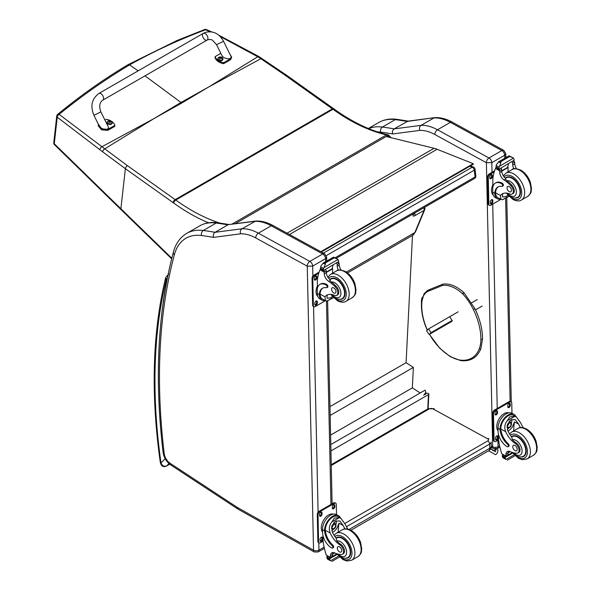 <?xml version="1.0" encoding="UTF-8"?>
<svg xmlns="http://www.w3.org/2000/svg" width="591" height="591" viewBox="0 0 591 591"><rect width="100%" height="100%" fill="white"/><g stroke="black" fill="none" stroke-linecap="round" stroke-linejoin="round"><path stroke-width="0.89" d="M208.091 87.32L181.777 103.041A103.588 59.802 -120 0 1 180.964 102.457L208.985 86.825L257.735 56.751L220.133 36.457M391.124 137.703L388.893 135.413A2.586 0.85 135.7 0 0 387.703 135.635A2.586 1.492 -120 0 0 386.507 134.896A2.586 1.862 -77.2 0 1 387.607 134.696C370.232 130.714 352.45 122.197 334.262 109.158L333.671 108.729A2.586 1.308 125.4 0 0 332.386 108.862L175.18 199.632L127.405 165.657L101.94 146.708L153.786 118.702L180.964 102.457L145.009 75.847M138.124 70.861L129.614 64.877L128.151 64.633L176.968 40.528L204.523 29.55A2.586 1.529 69.2 0 1 205.646 29.764A2.586 1.219 -65.8 0 1 206.495 29.609A2.586 1.219 -65.8 0 1 206.51 29.616M204.501 29.557A2.586 1.529 69.2 0 1 204.523 29.55A2.586 2.586 0 0 1 206.495 29.609L211.556 31.862M413.848 214.112L413.855 214.082A2.586 1.928 -157.4 0 1 413.175 214.836L413.685 213.61M387.607 134.696L387.607 134.696A2.586 2.586 0 0 1 388.893 135.413M262.094 58.546A2.586 1.241 123.1 0 0 262.064 58.524A2.586 1.241 123.1 0 0 260.86 58.716L257.735 56.751A2.586 1.293 121 0 1 258.924 56.566L218.692 35.135M128.136 64.648C104.119 78.913 80.635 95.476 57.682 114.329A2.586 1.433 51 0 1 59.122 114.366A2.586 1.662 129.1 0 0 57.231 117.188L99.879 149.722A101.105 45.906 56.6 0 1 102.649 151.813L125.366 168.686L173.141 202.661A100.817 58.206 60 0 1 173.717 203.075A185.633 107.17 -120 0 0 208.542 222.8M127.405 165.657A2.586 1.308 -54.6 0 0 125.366 168.686L120.896 208.756L54.269 143.753A2.586 1.433 135.6 0 0 54.505 144.714A2.586 1.433 135.6 0 0 54.505 144.721A2.586 1.433 135.6 0 0 54.535 144.751M98.919 93.437L203.26 33.362A3.878 2.238 60.1 0 1 203.481 33.259A3.878 2.238 60.1 0 1 207.234 35.792A3.878 2.238 60.1 0 1 207.123 40.085A3.878 2.238 60.1 0 1 206.902 40.181A3.878 2.238 60.1 0 1 203.149 37.654A3.878 2.238 60.1 0 1 203.26 33.362A3.878 2.238 60.1 0 1 203.481 33.259A3.878 2.238 60.1 0 1 207.234 35.792A3.878 2.238 60.1 0 1 207.123 40.085L102.79 100.152A3.878 2.238 60.1 0 0 102.893 95.868A3.878 2.238 60.1 0 0 99.14 93.334A3.878 2.238 60.1 0 0 98.919 93.437C91.782 98.793 90.12 106.092 93.932 115.326L100.884 111.884L108.153 126.585C110.354 130.618 100.987 130.02 99.214 126.016L93.932 115.326M104.925 120.062L106.247 119.308A10.66 6.796 -174.2 0 1 114.853 125.388L107.983 129.34L101.748 128.89L98.409 124.376M98.32 124.767L98.224 125.757L101.652 129.88L107.887 130.33L114.75 126.378L114.853 125.388M229.862 54.091L231.694 57.216L230.63 58.723L223.767 62.676A10.66 6.796 -174.2 0 1 215.161 56.596L220.835 53.33M216.572 44.709L221.861 55.399C223.634 59.41 233.002 60.009 230.793 55.975L223.524 41.274L216.572 44.709L212.524 40.284C212.139 39.486 208.217 39.205 207.123 40.085M215.161 56.596L215.065 57.593A10.66 6.796 5.8 0 0 223.664 63.673L230.534 59.721L231.694 57.216M223.767 62.676L223.664 63.673M112.164 122.943A2.541 1.618 -174.2 0 1 112.164 123.127A2.541 1.618 -174.2 0 1 109.468 124.487A2.541 1.618 -174.2 0 1 107.104 122.618A2.541 1.618 -174.2 0 1 107.134 122.433M107.377 121.672A2.541 1.618 5.8 0 0 107.141 122.248L107.954 121.111A2.453 1.559 -174.2 0 1 108.19 120.992A2.453 1.559 -174.2 0 1 108.197 120.992L107.954 121.111A2.453 1.559 -174.2 0 0 107.954 123.32A2.453 1.559 -174.2 0 0 111.411 123.534A2.453 1.559 -174.2 0 0 111.418 121.318L112.201 122.758A2.541 1.618 5.8 0 0 112.083 122.145M110.547 122.396A1.256 0.798 -174.2 0 0 110.731 122.285L110.805 122.307A3.302 2.076 -115.8 0 0 110.377 121.805L110.377 121.354A3.302 1.492 -51.2 0 1 110.812 121.236A1.352 0.864 5.8 0 0 110.583 121.081A3.302 1.869 121.3 0 0 110.125 121.177L109.416 121.133A3.302 2.091 -116.2 0 0 108.921 120.978L108.988 121.052A1.256 0.798 -174.2 0 0 108.818 121.14M110.318 122.152L110.377 121.354M108.921 120.978A1.352 0.864 5.8 0 0 108.692 121.111A3.302 1.714 56.5 0 1 109.158 121.281L109.158 121.731A3.302 1.862 121 0 0 108.685 122.174A1.352 0.864 5.8 0 0 108.914 122.337A3.302 1.507 -50.9 0 1 109.409 121.916L110.118 121.953A3.302 1.721 56.2 0 1 110.576 122.44A1.352 0.864 5.8 0 0 110.805 122.307M109.158 121.281L109.15 122.123M109.143 122.078L109.136 122.61M222.91 59.181A2.541 1.618 -174.2 0 1 222.91 59.366A2.541 1.618 -174.2 0 1 220.214 60.725A2.541 1.618 -174.2 0 1 217.85 58.856A2.541 1.618 -174.2 0 1 217.887 58.672M222.91 59.366L222.164 57.556A2.453 1.559 -174.2 0 1 222.157 59.772A2.453 1.559 -174.2 0 1 218.7 59.558A2.453 1.559 -174.2 0 1 218.714 57.342A2.453 1.559 -174.2 0 1 218.943 57.231L217.887 58.487A2.541 1.618 5.8 0 0 220.251 60.356A2.541 1.618 5.8 0 0 222.947 58.997A2.541 1.618 5.8 0 0 222.829 58.383M221.293 58.635A1.256 0.798 -174.2 0 0 221.485 58.524L221.551 58.546A3.302 2.076 -115.8 0 0 221.123 58.044L221.123 57.593A3.302 1.492 -51.2 0 1 221.559 57.475A1.352 0.864 5.8 0 0 221.337 57.32A3.302 1.869 121.3 0 0 220.871 57.416L220.162 57.371A3.302 2.091 -116.2 0 0 219.667 57.216L219.734 57.29A1.256 0.798 -174.2 0 0 219.564 57.379M221.064 58.391L221.123 57.593M219.667 57.216A1.352 0.864 5.8 0 0 219.438 57.349A3.302 1.714 56.5 0 1 219.904 57.519L219.904 57.97A3.302 1.862 121 0 0 219.431 58.413A1.352 0.864 5.8 0 0 219.66 58.575A3.302 1.507 -50.9 0 1 220.155 58.154L220.864 58.199A3.302 1.721 56.2 0 1 221.33 58.679A1.352 0.864 5.8 0 0 221.551 58.546M219.904 57.519L219.896 58.361M219.889 58.317L219.889 58.856M469.786 166.27L472.179 167.231A2.586 1.699 -68.2 0 1 473.413 167.076L470.451 165.886M475.016 169.159A2.586 1.248 173 0 1 474.263 170.201L475.09 176.938A2.586 1.248 -7 0 0 475.851 175.896L475.016 169.159A2.586 2.586 0 0 0 473.413 167.076M335.127 257.742L475.09 176.938A2.586 1.492 60 0 1 474.573 178.452A2.586 2.586 0 0 0 475.851 175.896M323.425 253.111L472.179 167.231A2.586 1.492 60 0 1 474.263 170.201L326.321 255.615M330.805 444.572L425.114 390.126L425.867 392.261L424.006 394.973M330.945 450.933L428.475 394.618A1.285 0.783 -177.1 0 0 428.852 394.101A1.285 0.783 -177.1 0 0 428.482 393.517L428.468 393.503A1.285 0.783 -177.1 0 0 426.65 393.451L423.607 395.209M412.488 235.425L406.076 362.711L413.375 367.403L412.341 387.895L420.208 392.956M330.591 435.094L412.341 387.895M330.155 415.443L413.375 367.403M329.963 406.652L406.076 362.711M287.041 233.194L434.104 148.282L386.204 136.499M434.104 148.282A41.363 23.876 60 0 1 437.074 149.279L473.221 163.685L473.295 164.246L321.356 251.98M320.817 251.685L473.221 163.685M449.854 316.99L452.27 320.817L450.143 322.354M429.428 290.757A27.083 15.639 60 0 0 421.826 302.932L421.826 302.082L421.826 302.932A44.96 25.96 -120 0 0 425.394 325.161L425.173 325.094C422.27 317.005 421.065 309.462 421.538 302.466L424.013 293.853L427.588 290.388L429.82 289.435L429.428 290.757L442.46 285.468A34.529 19.931 60 0 1 462.679 293.882A37.809 21.83 60 0 1 473.354 309.477A50.242 29.003 60 0 1 480.897 339.197A37.809 21.83 60 0 1 479.271 348.786A46.142 26.639 60 0 1 460.13 360.052A37.809 21.83 60 0 1 449.921 356.129A45.308 26.159 60 0 1 439.837 348.062A37.809 21.83 60 0 1 429.539 334.255M422.491 297.059A12.987 7.498 -120 0 0 421.449 301.336L421.449 303.907A12.987 7.498 -120 0 0 421.449 304.151M486.356 162.695L491.808 162.673A3.878 2.238 -120 0 0 488.993 157.974L501.862 150.542A3.827 2.268 118.7 0 1 503.768 150.35L452.27 122.152C446.39 118.924 440.664 117.402 435.087 117.587L407.945 121.14L394.167 128.882A519.275 299.807 -120 0 0 382.421 127.058A3.827 2.859 97.5 0 0 380.685 132.096A515.448 297.598 60 0 1 392.631 133.958C392.077 131.734 392.594 130.042 394.167 128.882L421.102 125.351L433.964 117.919A51.705 29.853 60 0 1 450.364 122.352L437.495 129.776A51.705 29.853 -120 0 0 421.102 125.351C419.536 126.504 419.085 128.188 419.743 130.397A47.878 27.644 60 0 1 434.858 134.504L486.356 162.695A3.827 2.268 -61.3 0 1 488.993 157.974L437.495 129.776A3.827 2.268 118.7 0 0 434.858 134.504M452.27 122.152A3.827 2.268 118.7 0 0 450.364 122.352L501.862 150.542A3.878 2.238 60 0 1 504.677 155.248L505.793 153.63L503.768 150.35M434.88 117.609L407.036 121.451A519.275 299.807 60 0 0 395.29 119.633L382.421 127.058A67.211 38.807 -120 0 0 368.599 128.602M312.89 276.034L312.669 266.098A3.878 2.238 -120 0 0 309.854 261.399L258.356 233.201A51.705 29.853 -120 0 0 241.963 228.776C240.397 229.929 239.946 231.613 240.603 233.822A47.878 27.644 60 0 1 255.726 237.929L307.261 266.179L312.669 266.098L325.538 258.673L326.653 257.048L324.629 253.775A3.827 2.268 118.7 0 0 322.723 253.967A3.878 2.238 60 0 1 325.538 258.673L325.604 261.702M324.629 253.775L273.138 225.577C267.25 222.349 261.525 220.827 255.947 221.012L228.806 224.565L254.832 221.344A51.705 29.853 60 0 1 271.225 225.769L322.723 253.967L309.854 261.399A3.827 2.268 -61.3 0 0 307.224 266.12M255.748 221.027L241.963 228.776L215.035 232.307L227.897 224.875A519.275 299.807 60 0 0 216.151 223.051A3.827 2.859 97.5 0 1 217.628 222.741L229.493 224.58M307.261 266.179L313.54 550.206L237.7 507.654A9.101 5.253 60 0 1 237.176 507.329L170.127 463.307A9.101 5.253 60 0 1 164.202 453.563A617.89 356.742 60 0 1 174.375 254.721A63.385 36.598 60 0 1 201.553 235.521A3.827 2.859 -82.5 0 1 203.282 230.483A519.275 299.807 -120 0 1 215.035 232.307C213.454 233.467 212.945 235.159 213.491 237.383L240.603 233.822M520.472 427.603A18.026 10.409 60 0 1 518.684 424.175L515.219 419.61L511.075 419.846L507.455 424.338L507.728 430.499A18.026 10.409 60 0 0 511.762 437.148L512.308 439.667A18.026 10.409 60 0 0 516.246 442.991L515.293 443.538A18.026 10.409 60 0 1 505.682 431.681C504.13 427.685 504.662 424.013 507.277 420.666L509.848 416.81L514.65 416.404L507.277 420.666M514.65 416.404L516.335 416.921L520.73 422.993A18.026 10.409 -120 0 0 523.39 427.781M508.053 446.774L508.821 446.331A1.625 0.938 60 0 0 508.319 443.826A14.649 8.459 60 0 1 500.806 429.014L500.799 428.246L500.03 428.689A11.724 6.944 -61.3 0 1 505.179 417.283A11.724 6.944 -61.3 0 1 513.941 414.372L511.924 413.264A11.724 6.944 118.7 0 0 502.875 416.485A11.724 6.944 118.7 0 0 498.006 428.342L498.073 431.304A12.684 7.328 -120 0 0 507.27 446.707A1.625 0.938 -120 0 0 508.053 446.774A1.625 0.938 -120 0 0 507.551 444.269A14.649 8.459 -120 0 1 500.038 429.458L498.006 428.342M500.03 428.689L500.038 429.458M513.941 414.372A11.724 6.944 -61.3 0 1 515.98 416.729M508.511 451.221A6.649 3.842 60 0 0 508.001 453.216A36.635 21.15 60 0 0 507.994 454.952A1.219 0.702 60 0 1 507.743 455.535L505.992 456.54L501.781 453.792A54.956 31.729 60 0 1 498.538 439.549L498.42 434.112M514.14 454.767L506.022 459.458L505.12 457.944A4.351 2.512 60 0 1 505.231 457.375L502.313 455.439L503.118 454.967M502.313 455.439L502.247 455.742A4.351 2.512 60 0 1 502.387 456.444L502.934 457.766L506.022 459.458M500.799 428.246A10.638 6.302 -61.3 0 1 505.497 417.933A10.638 6.302 -61.3 0 1 513.424 415.325L516.335 416.921M513.727 430.861A69.465 40.107 60 0 1 514.495 421.878L512.345 426.998L510.469 429.332L508.038 431.171M511.725 419.521A7.742 4.588 -61.3 0 1 511.363 423.37M508.873 427.921A7.742 4.588 -61.3 0 1 507.322 429.398M509.9 420.696A5.171 3.058 -61.3 0 1 509.959 422.107M510.173 451.613L508.024 452.854M497.592 422.011L498.198 420.519M515.293 443.538A5.696 3.287 60 0 1 518.787 448.569A5.696 3.287 60 0 1 517.864 452.957A5.696 3.287 60 0 1 516.527 453.208A28.501 16.452 60 0 1 510.136 451.598A6.649 3.842 60 0 0 507.329 451.531A6.649 3.842 60 0 0 505.955 454.398A36.635 21.15 60 0 0 505.948 456.075A1.293 0.79 -59.4 0 0 505.948 456.134L507.994 454.952M498.058 430.869A10.638 6.302 -61.3 0 1 499.055 418.893A10.638 6.302 -61.3 0 1 508.74 412.836M498.582 439.903L495.952 441.418A2.586 1.529 -61.3 0 1 494.66 441.551L493.928 441.152A2.586 1.529 -61.3 0 1 493.345 439.94L492.754 413.22A2.586 1.529 -61.3 0 1 494.534 410.028L509.154 401.585A2.586 1.529 -61.3 0 1 510.447 401.459L511.178 401.858A2.586 1.529 -61.3 0 1 511.762 403.069L511.991 413.301M494.66 441.551A2.586 1.529 -61.3 0 1 494.076 440.339L493.485 413.626A2.586 1.529 -61.3 0 1 495.265 410.427L509.885 401.991A2.586 1.529 -61.3 0 1 511.178 401.858M507.795 406.711L507.772 405.648A1.78 1.049 -61.3 0 1 508.511 403.845A1.78 1.049 -61.3 0 1 509.878 403.358A1.78 1.049 -61.3 0 1 510.284 404.192L510.306 405.263A1.78 1.049 -61.3 0 1 509.568 407.059A1.78 1.049 -61.3 0 1 508.201 407.546A1.78 1.049 -61.3 0 1 507.795 406.711M494.999 414.099L494.977 413.035A1.78 1.049 -61.3 0 1 495.716 411.233A1.78 1.049 -61.3 0 1 497.083 410.745A1.78 1.049 -61.3 0 1 497.489 411.58L497.511 412.651A1.78 1.049 -61.3 0 1 496.772 414.446A1.78 1.049 -61.3 0 1 495.406 414.934A1.78 1.049 -61.3 0 1 494.999 414.099M495.553 439.216L495.531 438.145A1.78 1.049 -61.3 0 1 496.27 436.35A1.78 1.049 -61.3 0 1 497.644 435.863A1.78 1.049 -61.3 0 1 498.043 436.697L498.065 437.761A1.78 1.049 -61.3 0 1 497.327 439.564A1.78 1.049 -61.3 0 1 495.96 440.051A1.78 1.049 -61.3 0 1 495.553 439.216M509.449 403.291A1.78 1.049 -61.3 0 1 509.553 403.793L509.575 404.865A1.78 1.049 -61.3 0 1 507.905 407.221M496.647 410.679A1.78 1.049 -61.3 0 1 496.758 411.181L496.78 412.252A1.78 1.049 -61.3 0 1 495.103 414.609M497.208 435.789A1.78 1.049 -61.3 0 1 497.312 436.291L497.334 437.362A1.78 1.049 -61.3 0 1 495.664 439.719M507.639 425.697A2.438 1.448 118.7 0 0 508.821 423.533M507.58 426.214A2.438 1.448 118.7 0 0 508.127 427.337A2.438 1.448 118.7 0 0 510.572 425.889A2.438 1.448 118.7 0 0 510.476 423.06A2.438 1.448 118.7 0 0 509.228 423.2M507.58 426.355A2.645 1.566 118.7 0 0 509.531 427.441A2.645 1.566 118.7 0 0 511.311 424.124A2.645 1.566 118.7 0 0 509.302 423.156A2.645 1.566 118.7 0 0 507.573 426.296A2.645 1.566 118.7 0 0 507.58 426.355M507.447 426.429A2.822 1.67 118.7 0 0 509.605 427.552A2.822 1.67 118.7 0 0 511.444 424.19A2.822 1.67 118.7 0 0 509.42 422.927A2.822 1.67 118.7 0 0 507.447 426.429M511.444 424.109A3.029 1.795 118.7 0 0 511.444 424.028A3.029 1.795 118.7 0 0 510.757 422.543A3.029 1.795 118.7 0 0 508.423 423.37A3.029 1.795 118.7 0 0 507.159 426.436A3.029 1.795 118.7 0 0 507.846 427.854A3.029 1.795 118.7 0 0 509.472 427.633A3.029 1.795 118.7 0 0 509.538 427.588M511.451 436.756A11.635 6.715 60 0 1 512.153 436.247A11.635 6.715 60 0 1 517.76 436.697A11.635 6.715 60 0 1 525.532 446.936A11.635 6.715 60 0 1 523.789 456.392A11.635 6.715 60 0 1 521.099 456.909M516.246 442.991A5.696 3.287 60 0 1 519.74 448.022A5.696 3.287 60 0 1 518.817 452.411L517.864 452.957M515.034 450.608A3.103 1.788 -120 0 0 516.534 450.734A3.103 1.788 -120 0 0 516.534 447.151A3.103 1.788 -120 0 0 513.431 445.355A3.103 1.788 -120 0 0 512.966 447.882A3.103 1.788 -120 0 0 515.034 450.608M344.989 528.915A18.026 10.409 60 0 1 343.201 525.488L339.736 520.922L335.592 521.159L331.972 525.65L332.245 531.811A18.026 10.409 60 0 0 336.279 538.46L336.826 540.979A18.026 10.409 60 0 0 340.763 544.304L339.81 544.858A18.026 10.409 60 0 1 330.199 532.993C328.655 528.997 329.187 525.325 331.795 521.979L334.373 518.122L339.175 517.716L331.795 521.979M339.175 517.716L340.852 518.233L345.247 524.306A18.026 10.409 -120 0 0 347.914 529.093M332.57 548.086L333.339 547.643A1.625 0.938 60 0 0 332.836 545.138A14.649 8.459 60 0 1 325.331 530.326L325.316 529.558L324.548 530.001A11.724 6.944 -61.3 0 1 329.704 518.595A11.724 6.944 -61.3 0 1 338.466 515.684L336.449 514.584A11.724 6.944 118.7 0 0 327.392 517.797A11.724 6.944 118.7 0 0 322.523 529.654L322.59 532.617A12.684 7.328 -120 0 0 331.787 548.02A1.625 0.938 -120 0 0 332.57 548.086A1.625 0.938 -120 0 0 332.068 545.582A14.649 8.459 -120 0 1 324.562 530.77L322.523 529.654M324.548 530.001L324.562 530.77M338.466 515.684A11.724 6.944 -61.3 0 1 340.497 518.041M333.029 552.533A6.649 3.842 60 0 0 332.519 554.528A36.635 21.15 60 0 0 332.511 556.264A1.219 0.702 60 0 1 332.26 556.848L330.509 557.852L326.306 555.104A54.956 31.729 60 0 1 323.055 540.861L322.937 535.424M338.658 556.087L330.539 560.77L329.638 559.256A4.351 2.512 60 0 1 329.748 558.694L326.83 556.752L327.636 556.286M326.83 556.752L326.764 557.054A4.351 2.512 60 0 1 326.904 557.756L327.451 559.079L330.539 560.77M325.316 529.558A10.638 6.302 -61.3 0 1 330.022 519.245A10.638 6.302 -61.3 0 1 337.941 516.637L340.852 518.233M338.244 532.173A69.465 40.107 60 0 1 339.012 523.19L336.863 528.31L334.986 530.644L332.556 532.484M336.242 520.834A7.742 4.588 -61.3 0 1 335.88 524.682M333.39 529.233A7.742 4.588 -61.3 0 1 331.839 530.711M334.417 522.008A5.171 3.058 -61.3 0 1 334.476 523.419M334.691 552.925L332.541 554.166M322.11 523.323L322.716 521.831M339.81 544.858A5.696 3.287 60 0 1 343.305 549.881A5.696 3.287 60 0 1 342.381 554.269A5.696 3.287 60 0 1 341.044 554.521A28.501 16.452 60 0 1 334.654 552.91A6.649 3.842 60 0 0 331.846 552.844A6.649 3.842 60 0 0 330.472 555.71A36.635 21.15 60 0 0 330.465 557.387A1.293 0.79 -59.4 0 0 330.465 557.446L332.511 556.264M322.575 532.181A10.638 6.302 -61.3 0 1 323.572 520.206A10.638 6.302 -61.3 0 1 333.258 514.148M323.1 541.216L320.47 542.737A2.586 1.529 -61.3 0 1 319.177 542.863L318.446 542.464A2.586 1.529 -61.3 0 1 317.862 541.253L317.271 514.539A2.586 1.529 -61.3 0 1 319.051 511.341L333.679 502.904A2.586 1.529 -61.3 0 1 334.964 502.771L335.695 503.17A2.586 1.529 -61.3 0 1 336.279 504.382L336.508 514.613M319.177 542.863A2.586 1.529 -61.3 0 1 318.593 541.652L318.002 514.938A2.586 1.529 -61.3 0 1 319.783 511.747L334.41 503.303A2.586 1.529 -61.3 0 1 335.695 503.17M332.312 508.024L332.29 506.96A1.78 1.049 -61.3 0 1 333.029 505.165A1.78 1.049 -61.3 0 1 334.403 504.677A1.78 1.049 -61.3 0 1 334.801 505.504L334.824 506.576A1.78 1.049 -61.3 0 1 334.085 508.371A1.78 1.049 -61.3 0 1 332.718 508.858A1.78 1.049 -61.3 0 1 332.312 508.024M319.517 515.411L319.495 514.347A1.78 1.049 -61.3 0 1 320.233 512.552A1.78 1.049 -61.3 0 1 321.607 512.065A1.78 1.049 -61.3 0 1 322.006 512.892L322.029 513.963A1.78 1.049 -61.3 0 1 321.29 515.758A1.78 1.049 -61.3 0 1 319.923 516.246A1.78 1.049 -61.3 0 1 319.517 515.411M320.071 540.529L320.049 539.457A1.78 1.049 -61.3 0 1 320.787 537.662A1.78 1.049 -61.3 0 1 322.161 537.175A1.78 1.049 -61.3 0 1 322.56 538.009L322.583 539.073A1.78 1.049 -61.3 0 1 321.851 540.876A1.78 1.049 -61.3 0 1 320.477 541.363A1.78 1.049 -61.3 0 1 320.071 540.529M333.967 504.603A1.78 1.049 -61.3 0 1 334.07 505.106L334.092 506.177A1.78 1.049 -61.3 0 1 332.423 508.533M321.172 511.991A1.78 1.049 -61.3 0 1 321.275 512.493L321.297 513.564A1.78 1.049 -61.3 0 1 319.628 515.921M321.726 537.101A1.78 1.049 -61.3 0 1 321.829 537.611L321.851 538.674A1.78 1.049 -61.3 0 1 320.182 541.031M332.157 527.009A2.438 1.448 118.7 0 0 333.346 524.845M332.098 527.534A2.438 1.448 118.7 0 0 332.652 528.649A2.438 1.448 118.7 0 0 335.09 527.209A2.438 1.448 118.7 0 0 334.994 524.372A2.438 1.448 118.7 0 0 333.752 524.513M332.098 527.667A2.645 1.566 118.7 0 0 334.048 528.76A2.645 1.566 118.7 0 0 335.828 525.436A2.645 1.566 118.7 0 0 333.819 524.468A2.645 1.566 118.7 0 0 332.098 527.615A2.645 1.566 118.7 0 0 332.098 527.667M331.965 527.741A2.822 1.67 118.7 0 0 334.122 528.864A2.822 1.67 118.7 0 0 335.961 525.502A2.822 1.67 118.7 0 0 333.937 524.239A2.822 1.67 118.7 0 0 331.965 527.741M335.961 525.421A3.029 1.795 118.7 0 0 335.961 525.34A3.029 1.795 118.7 0 0 335.274 523.855A3.029 1.795 118.7 0 0 332.94 524.69A3.029 1.795 118.7 0 0 331.677 527.748A3.029 1.795 118.7 0 0 332.364 529.167A3.029 1.795 118.7 0 0 333.989 528.945A3.029 1.795 118.7 0 0 334.055 528.901M335.976 538.069A11.635 6.715 60 0 1 336.671 537.559A11.635 6.715 60 0 1 342.278 538.009A11.635 6.715 60 0 1 350.049 548.249A11.635 6.715 60 0 1 348.306 557.705A11.635 6.715 60 0 1 345.617 558.222M340.763 544.304A5.696 3.287 60 0 1 344.257 549.335A5.696 3.287 60 0 1 343.334 553.723L342.381 554.269M339.552 551.92A3.103 1.788 -120 0 0 341.051 552.046A3.103 1.788 -120 0 0 341.051 548.463A3.103 1.788 -120 0 0 337.949 546.668A3.103 1.788 -120 0 0 337.483 549.194A3.103 1.788 -120 0 0 339.552 551.92M325.057 300.531A11.724 6.944 -61.3 0 1 321.977 300.088A11.724 6.944 -61.3 0 1 319.362 295.308L320.13 294.865A10.638 6.302 -61.3 0 0 322.501 299.135L326.912 301.144L333.235 297.487M325.412 300.73L324.976 296.822A18.026 10.409 60 0 1 326.808 295.204A18.026 10.409 60 0 1 334.292 295.323A5.696 3.287 60 0 0 336.663 295.36A5.696 3.287 60 0 0 335.127 286.783L336.08 286.236A5.696 3.287 60 0 1 337.609 294.813L336.663 295.36M327.894 294.717A18.026 10.409 -120 0 0 327.022 295.64L327.074 298.337L330.657 297.79L332.364 296.534M319.362 295.308L319.339 294.599A14.649 8.459 -120 0 1 322.368 288.305A14.649 8.459 -120 0 1 326.372 287.743A1.625 0.938 -120 0 0 326.816 287.684A1.625 0.938 -120 0 0 327.059 286.362A1.625 0.938 -120 0 0 325.973 284.936A12.684 7.328 -120 0 0 319.864 284.441A12.684 7.328 -120 0 0 317.234 290.513L317.301 293.483A11.724 6.944 118.7 0 0 319.96 298.98L321.977 300.088M326.912 301.144L333.427 297.687M317.47 288.031L317.308 280.843A54.956 31.729 60 0 1 319.997 269.843L320.521 269.171M335.127 286.783A28.501 16.452 60 0 0 328.655 281.353A6.649 3.842 60 0 1 324.237 273.847A36.635 21.15 60 0 1 324.156 272.126A1.293 0.79 -59.7 0 1 324.156 272.059L324.186 270.057M324.156 272.059L326.202 270.877A1.219 0.702 -120 0 0 325.397 269.452M323.314 270.656L320.388 268.713A4.351 2.512 -120 0 0 320.507 268.151L320.972 265.839L323.336 263.047L325.198 263.039L325.368 264.155L324.06 267.531L338.045 259.456L338.591 260.779A4.351 2.512 -120 0 0 338.732 261.481L323.314 270.656L338.732 261.481M333.56 257.144L337.417 258.998L333.716 257.669L333.56 257.144L335.592 258.252M338.045 259.456L337.417 258.998M319.864 284.441L320.632 283.998A12.684 7.328 60 0 1 326.742 284.493A1.625 0.938 60 0 1 327.828 285.918A1.625 0.938 60 0 1 327.584 287.241L326.816 287.684M320.13 294.865L320.108 294.155A14.649 8.459 60 0 1 322.76 288.105M326.276 272.488L332.681 268.787A69.465 40.107 -120 0 0 332.511 273.264M332.208 268.528L332.681 268.787M326.254 272.126L332.179 268.713A49.26 28.442 -120 0 1 333.073 265.019M326.202 270.877A36.635 21.15 -120 0 0 326.284 272.665A6.649 3.842 -120 0 0 330.147 279.779L330.088 280.526L331.337 282.01A28.501 16.452 60 0 1 336.08 286.236M320.507 268.151L323.233 269.644L324.06 267.531M316.894 287.152L317.419 285.763M323.233 269.644A4.351 2.512 -120 0 0 323.38 270.346M333.605 257.085L322.945 263.239L325.368 264.155M338.407 270.161A6.649 3.842 -120 0 1 337.239 266.342A36.635 21.15 -120 0 1 337.158 264.554L339.204 263.379A1.293 0.739 -63.2 0 1 339.204 263.438A36.635 21.15 -120 0 0 339.286 265.16A6.649 3.842 -120 0 0 341.066 269.991M339.204 263.379L337.564 262.426M337.158 264.554A1.219 0.702 -120 0 0 336.353 263.128M317.884 296.527A10.638 6.302 -61.3 0 1 316.052 291.932A10.638 6.302 -61.3 0 1 317.419 285.837M325.382 300.708L315.247 306.566A2.586 1.529 -61.3 0 1 313.961 306.692A2.586 1.529 -61.3 0 1 313.37 305.481L312.779 278.767A2.586 1.529 -61.3 0 1 314.56 275.569L318.771 273.138M317.345 301.838L317.367 302.902A1.78 1.049 -61.3 0 1 316.628 304.705A1.78 1.049 -61.3 0 1 315.254 305.192A1.78 1.049 -61.3 0 1 314.848 304.358L314.826 303.286A1.78 1.049 -61.3 0 1 315.564 301.491A1.78 1.049 -61.3 0 1 316.939 301.004A1.78 1.049 -61.3 0 1 317.345 301.838L316.613 301.44L316.636 302.503A1.78 1.049 -61.3 0 1 314.959 304.86M316.783 276.721L316.813 277.792A1.78 1.049 -61.3 0 1 316.074 279.587A1.78 1.049 -61.3 0 1 314.7 280.075A1.78 1.049 -61.3 0 1 314.294 279.24L314.272 278.176A1.78 1.049 -61.3 0 1 315.01 276.374A1.78 1.049 -61.3 0 1 316.384 275.894A1.78 1.049 -61.3 0 1 316.783 276.721L316.052 276.322L316.082 277.393A1.78 1.049 -61.3 0 1 314.405 279.75M313.961 306.692L313.23 306.293A2.586 1.529 -61.3 0 1 312.639 305.082L312.048 278.361A2.586 1.529 -61.3 0 1 313.828 275.17L319.103 272.126M316.503 300.93A1.78 1.049 -61.3 0 1 316.613 301.44M315.949 275.82A1.78 1.049 -61.3 0 1 316.052 276.322M339.891 299.312A11.635 6.715 -120 0 0 342.581 298.795A11.635 6.715 -120 0 0 342.581 285.357A11.635 6.715 -120 0 0 330.945 278.642A11.635 6.715 -120 0 0 329.874 279.55M333.716 287.883A3.103 1.788 -120 0 0 332.223 287.758A3.103 1.788 -120 0 0 332.223 291.341A3.103 1.788 -120 0 0 335.326 293.129A3.103 1.788 -120 0 0 335.791 290.609A3.103 1.788 -120 0 0 333.716 287.883M500.54 199.219A11.724 6.944 -61.3 0 1 497.459 198.768A11.724 6.944 -61.3 0 1 494.844 193.996L495.613 193.553A10.638 6.302 -61.3 0 0 497.984 197.822L502.394 199.824L508.718 196.175M500.895 199.411L500.459 195.51A18.026 10.409 60 0 1 502.291 193.892A18.026 10.409 60 0 1 509.774 194.011A5.696 3.287 60 0 0 512.138 194.047A5.696 3.287 60 0 0 510.609 185.471L511.555 184.924A5.696 3.287 60 0 1 513.091 193.493L512.138 194.047M503.377 193.405A18.026 10.409 -120 0 0 502.505 194.328L502.557 197.025L506.14 196.478L507.846 195.215M494.844 193.996L494.822 193.287A14.649 8.459 -120 0 1 497.851 186.992A14.649 8.459 -120 0 1 501.855 186.431A1.625 0.938 -120 0 0 502.298 186.372A1.625 0.938 -120 0 0 502.542 185.049A1.625 0.938 -120 0 0 501.456 183.624A12.684 7.328 -120 0 0 495.339 183.121A12.684 7.328 -120 0 0 492.717 189.201L492.783 192.171A11.724 6.944 118.7 0 0 495.443 197.667L497.459 198.768M502.394 199.824L508.91 196.375M492.953 186.712L492.791 179.531A54.956 31.729 60 0 1 495.48 168.531L496.004 167.859M510.609 185.471A28.501 16.452 60 0 0 504.138 180.041A6.649 3.842 60 0 1 499.72 172.528A36.635 21.15 60 0 1 499.639 170.814A1.293 0.79 -59.7 0 1 499.639 170.747L499.668 168.745M499.639 170.747L501.685 169.565A1.219 0.702 -120 0 0 500.88 168.132M498.789 169.336L495.871 167.401A4.351 2.512 -120 0 0 495.989 166.832L496.455 164.527L498.819 161.735L500.68 161.727L500.85 162.843L499.543 166.219L513.527 158.144L514.074 159.467A4.351 2.512 -120 0 0 514.214 160.168L498.789 169.336L514.214 160.168M509.043 155.832L512.899 157.686L509.198 156.356L509.043 155.832L511.075 156.94M513.527 158.144L512.899 157.686M495.339 183.121L496.108 182.678A12.684 7.328 60 0 1 502.224 183.18A1.625 0.938 60 0 1 503.31 184.606A1.625 0.938 60 0 1 503.067 185.929L502.298 186.372M495.613 193.553L495.59 192.843A14.649 8.459 60 0 1 498.243 186.786M501.759 171.168L508.157 167.475A69.465 40.107 -120 0 0 507.987 171.951M507.691 167.216L508.157 167.475M501.737 170.814L507.654 167.393A49.26 28.442 -120 0 1 508.555 163.707M501.685 169.565A36.635 21.15 -120 0 0 501.766 171.346A6.649 3.842 -120 0 0 505.63 178.467L505.564 179.213L506.819 180.698A28.501 16.452 60 0 1 511.555 184.924M495.989 166.832L498.715 168.332L499.543 166.219M492.377 185.84L492.901 184.451M498.715 168.332A4.351 2.512 -120 0 0 498.856 169.033M509.087 155.773L498.427 161.927L500.85 162.843M513.889 168.849A6.649 3.842 -120 0 1 512.722 165.022A36.635 21.15 -120 0 1 512.641 163.242L514.68 162.06A1.293 0.739 -63.2 0 1 514.687 162.126A36.635 21.15 -120 0 0 514.768 163.84A6.649 3.842 -120 0 0 516.549 168.679M514.68 162.06L513.047 161.107M512.641 163.242A1.219 0.702 -120 0 0 511.828 161.808M493.367 195.215A10.638 6.302 -61.3 0 1 491.535 190.62A10.638 6.302 -61.3 0 1 492.901 184.518M500.865 199.396L490.729 205.247A2.586 1.529 -61.3 0 1 489.437 205.38A2.586 1.529 -61.3 0 1 488.853 204.168L488.262 177.448A2.586 1.529 -61.3 0 1 490.042 174.256L494.253 171.826M492.82 200.526L492.85 201.59A1.78 1.049 -61.3 0 1 492.111 203.393A1.78 1.049 -61.3 0 1 490.737 203.873A1.78 1.049 -61.3 0 1 490.331 203.045L490.308 201.974A1.78 1.049 -61.3 0 1 491.047 200.179A1.78 1.049 -61.3 0 1 492.421 199.692A1.78 1.049 -61.3 0 1 492.82 200.526L492.089 200.12L492.118 201.191A1.78 1.049 -61.3 0 1 490.441 203.548M492.266 175.409L492.288 176.48A1.78 1.049 -61.3 0 1 491.549 178.275A1.78 1.049 -61.3 0 1 490.183 178.763A1.78 1.049 -61.3 0 1 489.776 177.928L489.754 176.864A1.78 1.049 -61.3 0 1 490.493 175.062A1.78 1.049 -61.3 0 1 491.867 174.574A1.78 1.049 -61.3 0 1 492.266 175.409L491.535 175.01L491.557 176.081A1.78 1.049 -61.3 0 1 489.887 178.438M489.437 205.38L488.713 204.981A2.586 1.529 -61.3 0 1 488.122 203.769L487.531 177.049A2.586 1.529 -61.3 0 1 489.311 173.857L494.586 170.814M491.985 199.618A1.78 1.049 -61.3 0 1 492.089 200.12M491.431 174.508A1.78 1.049 -61.3 0 1 491.535 175.01M515.374 197.992A11.635 6.715 -120 0 0 518.063 197.483A11.635 6.715 -120 0 0 518.063 184.045A11.635 6.715 -120 0 0 506.428 177.33A11.635 6.715 -120 0 0 505.357 178.238M509.198 186.564A3.103 1.788 -120 0 0 507.706 186.446A3.103 1.788 -120 0 0 507.706 190.029A3.103 1.788 -120 0 0 510.809 191.816A3.103 1.788 -120 0 0 511.274 189.297A3.103 1.788 -120 0 0 509.198 186.564M167.689 276.44L167.393 277.903M165.214 458.786L161.003 462.879A2.586 1.204 171.9 0 1 160.272 462.192L160.272 462.192C161.166 466.129 163.212 467.429 166.396 466.107L169.698 464.201L166.566 465.974C163.855 466.742 162 465.708 161.003 462.879A549.335 317.16 60 0 1 166.145 280.119A7.757 4.477 60 0 1 166.381 279.41A2.586 1.943 -156.6 0 1 165.842 277.327L165.465 278.457A2.586 1.803 13.6 0 0 166.145 280.119M452.226 320.425L431.061 332.644L429.14 334.484L451.435 321.607M443.863 325.619L445.717 324.437L443.863 325.619M431.061 332.644L428.512 328.951L426.584 330.783L429.14 334.484M428.512 328.951L458.195 311.812M208.985 86.825L260.86 58.716L284.611 74.887A2.586 1.308 125.4 0 1 285.896 74.754L258.924 56.566A2.586 1.293 121 0 1 258.954 56.581M153.786 118.702L104.77 148.843A2.586 1.381 -52.2 0 0 102.649 151.813M490.582 448.768L492.672 449.943A3.878 2.238 -120 0 0 495.376 448.259A4.285 2.475 -120 0 1 495.457 451.716L490.486 448.924M488.58 450.77L495.553 454.693A10.402 6.006 -120 0 0 497.94 449.662L495.376 448.259M209.931 31.707L205.646 29.764C179.701 39.368 154.362 51.077 129.614 64.877C105.191 79.467 81.698 95.964 59.122 114.366L101.94 146.708A2.586 1.455 -53.7 0 0 99.879 149.722M414.49 213.144A2.586 1.492 60 0 1 414.919 215.656C413.316 216.469 412.732 216.195 413.175 214.836M423.636 207.862A2.586 1.492 60 0 1 424.057 210.381L414.919 215.656M415.525 231.79L412.37 235.499A15.514 8.954 -120 0 0 414.845 232.544A2.586 1.928 -157.4 0 0 415.525 231.79L424.737 209.628A2.586 1.928 -157.4 0 1 424.057 210.381L414.845 232.544L346.37 272.082M389.277 137.252L387.703 135.635L235.122 223.738M334.262 109.158A2.586 1.3 125.8 0 0 332.977 109.283A103.403 59.698 -120 0 0 332.386 108.862L284.611 74.887M231.916 224.152L386.507 134.896A183.047 105.678 60 0 1 332.977 109.283L175.771 200.054A103.403 59.698 -120 0 0 175.18 199.632A2.586 1.308 -54.6 0 0 173.141 202.661M219.689 223.021A183.047 105.678 60 0 1 175.771 200.054A2.586 1.3 -54.2 0 0 173.717 203.075M154.665 118.193L181.777 103.041M171.811 258.215L120.896 208.756A2.586 0.946 133.9 0 0 120.933 209.569A2.586 0.946 133.9 0 0 120.956 209.583M129.828 217.451A2.586 0.931 134.2 0 0 129.85 218.249L171.656 258.836M57.682 114.329A2.586 2.586 0 0 0 56.743 116.058A2.586 1.662 6.4 0 0 57.231 117.188L54.269 143.753A2.586 1.662 -173.6 0 1 53.781 142.623A2.586 2.586 0 0 0 54.505 144.714L129.85 218.249M107.983 129.34L107.887 130.33M230.63 58.723L230.534 59.721M107.104 122.618L107.141 122.248A2.541 1.618 5.8 0 0 109.505 124.117A2.541 1.618 5.8 0 0 112.201 122.758L112.164 123.127M109.416 121.133L109.305 121.768M110.125 121.177L110.103 121.945M218.123 57.911A2.541 1.618 5.8 0 0 217.887 58.487L217.85 58.856M220.162 57.371L220.051 58.007M220.871 57.416L220.857 58.184M289.457 234.516L437.074 149.279M471.677 302.791L477.262 299.571M482.226 306.027L475.511 309.906M427.389 330.014A37.809 21.83 60 0 1 425.394 325.161M464.046 292.804A0.968 0.377 -47.2 0 0 464.024 292.774A0.968 0.968 0 0 1 464.068 292.818L462.679 293.882A0.968 0.377 -47.2 0 1 463.322 293.01A0.968 0.377 -47.2 0 1 464.024 292.774C456.725 286.147 449.714 283.266 442.991 284.116A0.968 0.776 80.8 0 0 442.46 285.468A0.968 0.79 67.9 0 1 442.888 284.138M474.728 308.687L473.354 309.477M429.384 334.343L439.837 348.35L450.106 356.558L460.677 360.613C470.355 361.722 477.077 357.762 480.86 348.742L482.552 338.806A0.968 0.561 -179.9 0 1 481.953 339.323A0.968 0.561 -179.9 0 1 480.897 339.197M480.86 348.742A0.968 0.717 -158.8 0 1 479.271 348.786M460.677 360.613A0.968 0.724 -81.9 0 1 460.13 360.052M450.106 356.558A0.968 0.547 -58.6 0 1 449.921 356.129M451.325 321.711L450.165 322.383M392.631 133.958L419.743 130.397M377.339 131.837A63.385 36.598 60 0 1 380.685 132.096M491.128 447.261L493.47 448.576A3.827 2.238 -60.7 0 1 492.635 446.803L491.224 446.006M493.47 448.576L497.282 448.554A3.878 2.238 -120 0 0 498.087 446.7A3.827 2.15 178.7 0 1 492.672 446.781L492.635 446.803M486.393 162.761L492.672 446.781M499.602 445.821L498.087 446.7L497.94 440.273M497.238 408.47L492.724 204.102M492.015 172.299L491.808 162.673L504.677 155.248L504.744 158.285M368.363 128.506L378.772 122.5A67.211 38.807 60 0 1 395.29 119.633A3.827 2.859 97.5 0 1 396.768 119.316L408.632 121.155M505.63 198.369L510.114 401.348M186.763 233.349L199.632 225.917A67.211 38.807 60 0 1 216.151 223.051L203.282 230.483A67.211 38.807 -120 0 0 186.763 233.349C180.144 237.323 175.682 243.595 173.385 252.172C157.731 311.191 154.303 377.952 163.109 452.462C163.951 457.722 166.492 461.881 170.733 464.947A3.827 2.054 123.3 0 1 170.127 463.307M326.476 301.085L330.967 504.463M273.138 225.577A3.827 2.268 118.7 0 0 271.225 225.769L258.356 233.201A3.827 2.268 -61.3 0 0 255.726 237.929M324.4 548.367L318.143 551.979A3.878 2.238 -120 0 0 318.948 550.125L324.119 547.133M313.54 550.206A3.827 2.15 -1.3 0 0 318.948 550.125L318.778 542.649M318.106 512.205L313.562 306.478M313.503 550.228A3.827 2.238 119.3 0 0 314.331 552.001L238.535 509.427A3.827 2.238 119.3 0 1 237.7 507.654M237.176 507.329A3.827 2.054 123.3 0 0 237.781 508.969L238.535 509.427M164.202 453.563A3.827 1.862 173.2 0 1 163.109 452.462M174.375 254.721A3.827 2.704 -165 0 1 173.385 252.172M201.553 235.521A515.448 297.598 60 0 1 213.491 237.383M428.475 394.618L427.758 408.965M346.452 526.714L489.621 444.055A2.586 1.492 -120 0 0 487.745 440.923L344.841 523.427M350.914 530.267C347.124 528.561 344.294 528.391 342.411 529.765A15.514 8.954 60 0 1 349.879 530.378A15.514 8.954 60 0 1 360.244 544.023A15.514 8.954 60 0 1 357.924 556.633C362.675 552.467 361.035 551.735 361.736 548.743L360.613 542.494C358.567 536.975 355.331 532.897 350.914 530.267L488.646 450.734A5.171 2.985 60 0 0 489.717 448.259L489.621 444.055A5.171 2.903 -1.3 0 0 491.136 441.942L491.224 446.146A5.171 2.903 178.7 0 1 489.717 448.259L349.096 529.447M489.038 438.736A2.586 1.529 118.7 0 0 487.745 438.862A2.586 1.455 178.7 0 1 487.745 440.923M331.263 465.494L429.273 408.906A2.586 1.492 60 0 0 428.024 408.802L434.215 408.721A2.586 1.529 118.7 0 0 432.93 408.854L487.745 438.862M429.273 408.906A2.586 1.455 178.7 0 1 432.93 408.854M502.675 457.412L505.438 458.926M508.319 443.826L507.551 444.269M514.495 421.878L518.684 424.175M502.387 456.444L505.12 457.944M503.237 455.033L502.505 455.454M512.316 452.543L507.994 455.033M505.682 456.37L504.95 456.791M508.001 453.216L505.955 454.398M501.781 453.792L505.948 456.075M512.7 453.068L505.231 457.375M500.806 429.014L505.682 431.681M493.485 413.626L492.754 413.22M495.265 410.427L494.534 410.028M510.306 405.263L509.575 404.865M510.284 404.192L509.553 403.793M497.511 412.651L496.78 412.252M497.489 411.58L496.758 411.181M498.065 437.761L497.334 437.362M498.043 436.697L497.312 436.291M494.076 440.339L493.345 439.94M509.885 401.991L509.154 401.585M510.402 435.308A13.445 7.764 60 0 1 517.723 435.205A13.445 7.764 60 0 1 527.128 454.553A13.445 7.764 60 0 1 512.84 452.603M525.362 429.059A15.514 8.954 60 0 1 535.727 442.703A15.514 8.954 60 0 1 533.4 455.321C538.157 451.155 536.517 450.423 537.219 447.431L536.096 441.182C534.042 435.663 530.814 431.585 526.396 428.955C522.607 427.249 519.777 427.079 517.893 428.453A15.514 8.954 60 0 1 525.362 429.059M517.893 428.453L511.68 432.043A15.514 8.954 60 0 1 519.149 432.649A15.514 8.954 60 0 1 529.514 446.294A15.514 8.954 60 0 1 527.187 458.904L522.429 459.717L518.447 458.269L512.22 452.411M512.308 439.667A8.688 5.016 60 0 1 521.772 448.51A8.688 5.016 60 0 1 516.128 454.656A8.688 5.016 60 0 1 513.786 452.839M513.771 435.722L512.161 436.66A11.273 6.508 60 0 1 523.434 443.169A11.273 6.508 60 0 1 523.427 456.178L525.044 455.247M327.2 558.724L329.963 560.238M332.836 545.138L332.068 545.582M339.012 523.19L343.201 525.488M326.904 557.756L329.638 559.256M327.754 556.345L327.022 556.766M336.833 553.856L332.511 556.353M330.199 557.682L329.468 558.103M332.519 554.528L330.472 555.71M326.306 555.104L330.465 557.387M337.225 554.38L329.748 558.694M325.331 530.326L330.199 532.993M318.002 514.938L317.271 514.539M319.783 511.747L319.051 511.341M334.824 506.576L334.092 506.177M334.801 505.504L334.07 505.106M322.029 513.963L321.297 513.564M322.006 512.892L321.275 512.493M322.583 539.073L321.851 538.674M322.56 538.009L321.829 537.611M318.593 541.652L317.862 541.253M334.41 503.303L333.679 502.904M334.92 536.621A13.445 7.764 60 0 1 342.241 536.517A13.445 7.764 60 0 1 351.645 555.865A13.445 7.764 60 0 1 337.365 553.915M342.411 529.765L336.198 533.355A15.514 8.954 60 0 1 343.666 533.961A15.514 8.954 60 0 1 354.031 547.606A15.514 8.954 60 0 1 351.704 560.216L346.947 561.029L342.965 559.581L336.737 553.723M336.826 540.979A8.688 5.016 60 0 1 346.289 549.829A8.688 5.016 60 0 1 340.645 555.968A8.688 5.016 60 0 1 338.303 554.159M338.296 537.042L336.678 537.973A11.273 6.508 60 0 1 347.951 544.481A11.273 6.508 60 0 1 347.951 557.49L349.562 556.559M319.339 294.599L317.301 293.483M319.997 269.843L324.156 272.126M325.198 263.039L334.122 257.89M325.973 284.936L326.742 284.493M320.743 266.837L323.506 268.351M324.791 262.818L333.716 257.669M328.655 281.353L330.088 280.526M324.237 273.847L326.284 272.665M337.239 266.342L339.286 265.16M320.108 294.155L324.976 296.822M317.367 302.902L316.636 302.503M316.813 277.792L316.082 277.393M314.56 275.569L313.828 275.17M312.779 278.767L312.048 278.361M313.37 305.481L312.639 305.082M331.366 294.636A13.445 7.764 -120 0 0 337.01 299.829A13.445 7.764 -120 0 0 344.996 287.987A13.445 7.764 -120 0 0 328.662 278.302M330.716 294.384L337.483 300.804C341.266 302.511 344.102 302.681 345.986 301.307A15.514 8.954 -120 0 0 345.986 283.399A15.514 8.954 -120 0 0 330.472 274.438L327.85 277.172M345.986 301.307L352.199 297.716A15.514 8.954 -120 0 0 352.199 279.809A15.514 8.954 -120 0 0 336.685 270.855L330.472 274.438M331.337 282.01A8.688 5.016 60 0 1 340.615 291.104A8.688 5.016 60 0 1 334.92 297.059A8.688 5.016 60 0 1 331.95 294.554M330.059 279.706L330.953 279.055A11.273 6.508 60 0 1 342.226 285.564A11.273 6.508 60 0 1 342.226 298.581C340.261 299.681 338.022 299.571 335.503 298.27L331.211 294.429M494.822 193.287L492.783 192.171M495.48 168.531L499.639 170.814M500.68 161.727L509.605 156.578M501.456 183.624L502.224 183.18M496.226 165.524L498.989 167.039M500.274 161.506L509.198 156.356M504.138 180.041L505.564 179.213M499.72 172.528L501.766 171.346M512.722 165.022L514.768 163.84M495.59 192.843L500.459 195.51M492.85 201.59L492.118 201.191M492.288 176.48L491.557 176.081M490.042 174.256L489.311 173.857M488.262 177.448L487.531 177.049M488.853 204.168L488.122 203.769M506.849 193.316A13.445 7.764 -120 0 0 512.493 198.517A13.445 7.764 -120 0 0 520.479 186.675A13.445 7.764 -120 0 0 504.145 176.99M506.199 193.072L512.958 199.492C516.748 201.199 519.585 201.368 521.461 199.994A15.514 8.954 -120 0 0 521.461 182.087A15.514 8.954 -120 0 0 505.955 173.126L503.333 175.859M521.461 199.994L527.682 196.404A15.514 8.954 -120 0 0 527.682 178.497A15.514 8.954 -120 0 0 512.168 169.543L505.955 173.126M506.819 180.698A8.688 5.016 60 0 1 516.098 189.785A8.688 5.016 60 0 1 510.402 195.747A8.688 5.016 60 0 1 507.433 193.242M505.541 178.393L506.435 177.743A11.273 6.508 60 0 1 517.709 184.252A11.273 6.508 60 0 1 517.709 197.268C515.744 198.362 513.505 198.258 510.986 196.958L506.694 193.117M166.381 279.41A11.111 6.412 60 0 1 167.157 278.169A623.003 359.697 -120 0 0 161.476 316.517M169.004 463.61L166.566 465.974A2.586 1.492 60 0 1 166.396 466.107M413.855 214.082L414.173 213.329M424.737 209.628A2.586 2.586 0 0 0 424.582 207.315M333.671 108.729L285.896 74.754M412.37 235.499L347.538 272.931M53.781 142.623L56.743 116.058M100.884 111.884C98.889 106.314 99.524 102.398 102.79 100.152M203.26 33.362L205.38 32.387C213.166 30.569 219.209 33.532 223.524 41.274M111.418 121.318A3.31 3.31 0 0 0 108.197 120.992M110.244 121.502L110.14 121.975M109.305 121.48L109.305 121.99M222.164 57.556A3.31 3.31 0 0 0 218.943 57.231M220.99 57.741L220.886 58.213M220.051 57.719L220.059 58.228M336.213 258.341L474.573 178.452M425.867 392.261L425.779 393.953M442.991 284.116A0.968 0.968 0 0 0 442.785 284.175L429.76 289.457M464.068 292.818L474.913 308.657C479.944 319.125 482.492 329.18 482.552 338.806M425.173 325.094L427.256 330.147M378.772 122.5C384.098 119.485 390.097 118.429 396.768 119.316M511.281 401.924L506.768 197.712M505.881 157.62L505.793 153.645M497.282 448.554L499.883 447.055M199.632 225.917C204.959 222.91 210.957 221.854 217.628 222.741M332.112 503.805L327.628 301.055M326.742 261.045L326.653 257.07M318.143 551.979L314.331 552.001M237.781 508.969L170.733 464.947M428.852 394.101L428.113 408.758M428.024 408.802L331.248 464.681M488.646 450.734A5.171 5.171 0 0 0 491.224 446.146M507.373 460.138L515.057 455.698M510.757 422.543L509.028 421.597M507.846 427.854L506.989 427.382M533.4 455.321L527.187 458.904M509.553 433.979L511.68 432.043M511.643 437L512.161 436.66M512.877 452.61L516.711 455.868C519.216 457.175 521.454 457.279 523.427 456.178M331.891 561.45L339.574 557.018M335.274 523.855L333.546 522.909M332.364 529.167L331.507 528.701M357.924 556.633L351.704 560.216M334.07 535.298L336.198 533.355M336.161 538.312L336.678 537.973M337.395 553.922L341.229 557.18C343.733 558.488 345.971 558.591 347.951 557.49M338.665 262.692L337.86 262.256M352.199 297.716C356.949 293.557 355.309 292.826 356.018 289.834L354.888 283.584C352.871 278.147 349.695 274.098 345.358 271.454C340.342 269.622 337.454 269.422 336.685 270.855M332.57 278.125L330.953 279.055M343.836 297.65L342.226 298.581M514.148 161.38L513.343 160.937M527.682 196.404C532.432 192.245 530.792 191.514 531.494 188.522L530.371 182.272C528.354 176.835 525.177 172.786 520.841 170.134C515.825 168.309 512.936 168.11 512.168 169.543M508.053 176.812L506.435 177.743M519.319 196.338L517.709 197.268M165.842 277.327L168.657 274.076M165.465 278.457C152.448 332.851 150.712 394.094 160.272 462.192"/></g></svg>
